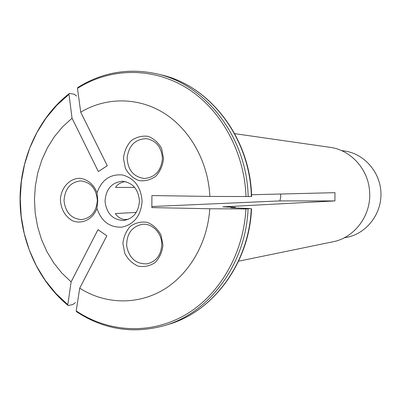 <?xml version="1.0" encoding="UTF-8"?>
<svg xmlns="http://www.w3.org/2000/svg" width="401" height="401" viewBox="0 0 401 401"><rect width="100%" height="100%" fill="white"/><g stroke="black" fill="none" stroke-linecap="round" stroke-linejoin="round"><path stroke-width="0.6" d="M97.343 200.55C96.36 188.691 90.801 182.139 80.661 180.881C70.365 182.149 64.827 188.751 64.035 200.695C65.468 212.58 71.363 218.876 81.709 219.588C91.187 218.034 96.4 211.688 97.343 200.55M97.744 200.59L97.042 192.806C93.934 184.55 87.283 179.031 79.639 178.29C69.348 178.395 60.792 188.119 60.396 199.959C61.047 209.267 64.942 216.124 72.07 220.545C81.659 224.851 92.872 219.472 96.952 208.405L97.744 200.59M234.72 133.658L330.223 147.347C351.02 150.054 368.604 169.618 369.622 191.939C371.381 215.262 354.644 237.673 333.076 241.763L238.575 261.196M341.557 150.616L343.647 150.866C363.647 153.132 380.394 171.783 380.95 193.066C381.682 214.34 366.088 233.968 346.263 237.437L344.193 237.813M209.768 208.766C207.588 243.201 189.036 274.72 162.841 290.098C136.566 305.402 104.601 304.098 79.714 288.174L106.821 235.818L98.004 229.653L71.112 281.888L61.814 273.031L53.679 262.845L46.857 251.542L41.448 239.327L37.544 226.43L35.203 213.076L34.461 199.503L35.338 185.954L37.814 172.666L41.859 159.879L47.398 147.819L54.356 136.716L62.616 126.781L72.04 118.21L98.355 171.573L107.257 165.713L80.731 112.195C105.874 97.057 137.979 96.882 164.109 113.207C190.159 129.603 208.234 161.914 209.863 196.43L151.924 195.558L151.839 207.593L209.768 208.766L245.908 208.931L250.71 208.59L232.099 207.763L230.846 207.623L235.297 207.347L222.781 206.856L229.046 206.52L228.996 207.157M136.255 212.41L115.378 213.543C117.162 216.59 120.079 218.595 124.135 219.558L128.415 219.272M71.112 281.888L67.814 304.69L68.1 305.472L68.486 305.487L72.827 304.56L75.418 302.62M162.936 245.041L160.991 235.076C157.738 229.031 153.197 224.796 147.362 222.375C141.252 221.397 135.618 222.695 130.455 226.264C126.109 230.986 123.598 236.76 122.912 243.577L124.796 253.377C127.949 259.367 132.4 263.617 138.155 266.129C144.24 267.231 149.909 266.033 155.167 262.53C159.628 257.813 162.22 251.983 162.936 245.041M161.788 244.795C162.119 233.367 152.465 223.202 142.505 224.289C131.739 226.55 126.47 233.863 126.696 246.234C129.282 258.329 136.079 264.204 147.082 263.853C156.109 261.627 161.012 255.277 161.788 244.795M163.558 158.45L161.608 148.535C158.35 142.596 153.799 138.52 147.954 136.315C141.834 135.568 136.19 137.082 131.022 140.861C126.671 145.758 124.15 151.643 123.468 158.5L125.353 168.26C128.505 174.139 132.967 178.234 138.731 180.535C144.826 181.407 150.505 179.989 155.773 176.28C160.245 171.377 162.836 165.438 163.558 158.45M162.405 158.525C161.598 147.192 156.27 140.571 146.41 138.661C135.373 139.017 128.947 145.327 127.132 157.583C127.703 169.959 133.453 176.931 144.375 178.49C155.177 177.432 161.187 170.776 162.405 158.525M134.626 187.367L115.543 187.442C117.368 184.515 120.315 182.61 124.38 181.728L125.924 181.738M72.04 118.21L68.992 94.335L69.313 93.483L69.674 93.458L74.02 94.17L76.601 96.06M97.042 192.806C101.659 179.884 110.125 173.934 122.45 174.951C134.556 178.325 141.102 187.142 142.089 201.402C140.906 215.623 134.25 224.199 122.11 227.131C109.789 227.718 101.403 221.477 96.952 208.405M230.069 207.172L230.124 206.495L334.91 200.926L334.995 192.67L251.572 194.746M151.844 206.535L279.898 200.916L334.91 200.926M230.124 206.495L229.046 206.52M279.898 200.916L280.775 196.685L280.474 194.029M209.863 196.43L251.638 196.545M79.714 288.174L76.21 310.92L76.506 311.702C103.623 329.527 132.851 334.183 164.209 325.672C209.372 312.96 245.838 264.159 248.064 208.901M80.731 112.195L77.483 88.36L77.824 87.503C102.11 72.33 128.36 67.764 156.596 73.799C205.788 84.285 246.931 137.272 248.169 196.655M139.448 201.197C138.44 189.172 132.701 182.52 122.225 181.247C111.558 182.54 105.829 189.262 105.037 201.407C106.561 213.482 112.686 219.843 123.413 220.49C133.137 218.856 138.485 212.425 139.448 201.197M227.873 206.56L227.828 207.137M235.026 207.372L234.996 207.888M251.537 208.695C249.307 263.452 213.016 311.853 167.964 324.544C212.846 311.913 249.051 263.497 251.267 208.705M251.372 196.56C250.144 137.678 209.292 85.117 160.415 74.696C209.472 85.167 250.404 137.688 251.643 196.53M67.814 304.69L55.724 293.321L45.163 280.239L36.311 265.718L29.293 250.023L24.235 233.447L21.198 216.289L20.24 198.856L21.368 181.442L24.571 164.365L29.804 147.929L36.987 132.42L46.01 118.14L56.736 105.358L68.992 94.335M245.908 208.931C243.567 254.239 218.961 295.758 184.42 315.417C149.768 335 108.039 332.309 76.21 310.92M77.483 88.36C109.674 67.929 151.653 66.681 186.129 87.629C220.5 108.651 244.45 151.267 246.013 196.66M235.312 207.382L235.277 207.903M167.964 324.544L164.209 325.672M160.415 74.696L156.596 73.799M69.122 93.633C38.661 117.543 20.356 157.678 20.05 198.811C19.955 239.943 37.829 280.525 67.909 305.316"/></g></svg>
